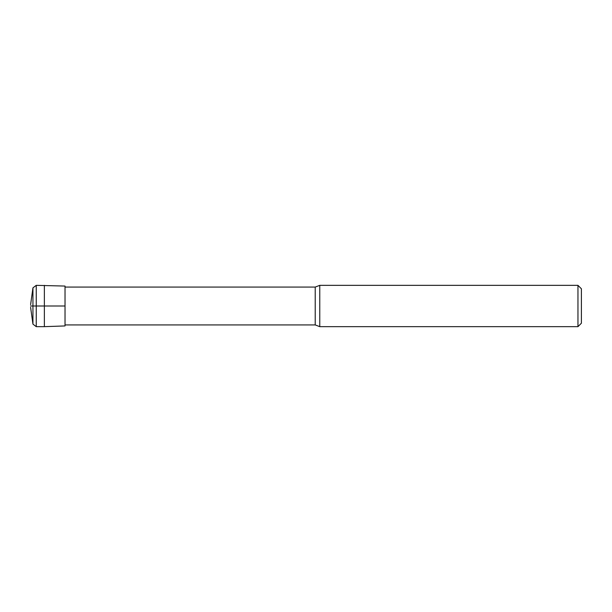<?xml version="1.0" encoding="UTF-8"?>
<svg xmlns="http://www.w3.org/2000/svg" width="612" height="612" viewBox="0 0 612 612"><rect width="100%" height="100%" fill="white"/><g stroke="black" fill="none" stroke-linecap="round" stroke-linejoin="round"><path stroke-width="0.92" d="M44.37 285.345L44.37 326.655L65.025 325.936L65.025 286.064L36.253 285.345L32.941 287.854L30.6 304.707M577.957 326.655L577.957 285.345L581.4 288.788L581.4 323.212L577.957 326.655L319.77 326.655L315.218 324.934L65.025 324.934M319.77 326.655L319.77 285.345L315.218 287.066L65.025 287.066M30.6 306L65.025 306M581.4 306L581.4 312.028L581.4 306M44.37 326.655L36.253 326.655L36.253 285.345M36.253 326.655L32.941 324.146L32.941 287.854M315.218 324.934L315.218 287.066M32.941 324.146L30.6 307.293M577.957 285.345L319.77 285.345"/></g></svg>
